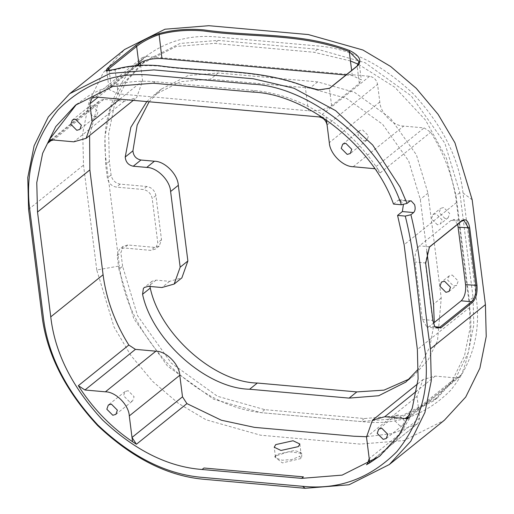<?xml version="1.0" encoding="UTF-8"?>
<svg xmlns="http://www.w3.org/2000/svg" width="514" height="514" viewBox="0 0 514 514"><rect width="100%" height="100%" fill="white"/><g stroke="black" fill="none" stroke-linecap="round" stroke-linejoin="round"><path stroke-width="0.39" stroke-dasharray="2.57 1.93" d="M367.895 463.57L417.721 423.587L419.72 417.966L416.995 396.422L422.99 379.557L435.268 376.087L455.712 377.912L459.805 376.762L461.36 374.68C469.905 354.294 472.687 331.877 469.693 307.43L456.471 202.587C453.271 178.101 444.687 154.65 430.719 132.239L424.108 127.909L403.689 126.084C393.383 126.148 380.244 112.9 379.801 101.997L377.572 84.328C376.556 79.824 373.903 77.145 369.605 76.297L146.445 56.405L142.352 57.562L140.309 62.702M374.674 168.721L380.244 172.858L377.668 168.894M380.309 455.648L397.226 438.635L409.266 418.91L408.142 418.807L409.266 418.91L410.879 415.306L408.546 417.908M140.63 65.349L142.59 80.852L136.595 97.718L124.311 101.181L103.879 99.363L99.787 100.519L98.232 102.601L89.603 135.535M76.432 104.438L88.838 95.726C108.383 84.328 130.492 79.651 155.164 81.707L254.655 90.58C279.359 92.925 303.157 101.688 326.056 116.877C346.468 130.64 363.674 147.981 377.661 168.9L373.614 168.547L424.108 127.909M92.135 105.723L98.103 111.75L96.606 115.965L93.535 116.832L87.566 110.812L89.063 106.591L92.135 105.723M128.134 390.685L125.063 391.546L123.566 395.767L129.534 401.787L132.606 400.92L134.103 396.705L128.134 390.685M399.924 425.894L393.949 419.867L395.452 415.653L398.517 414.785L404.492 420.805L402.989 425.027L399.924 425.894M326.435 119.89L326.139 117.565L322.49 117.237M363.925 140.932L366.996 140.071L368.493 135.85L362.518 129.83L359.453 130.697L357.95 134.912L363.925 140.932M329.178 88.537L318.166 90.271L305.451 86.84C256.904 68.195 208.164 73.187 159.578 66.177C144.042 64.809 129.226 66.043 115.13 69.878L107.034 71.401L106.822 70.996M136.473 65.619L111.133 86.011L109.135 89.513L118.156 93.837L308.477 110.799C318.082 111.197 325.792 109.488 331.607 105.666L359.312 83.371L361.31 79.869L352.283 75.552L346.018 74.993M434.548 326.21L432.621 320.402L425.361 262.943L429.177 247.285M457.704 224.271L453.605 219.491L451.048 220.397L419.405 245.865C415.987 249.418 414.535 254.803 415.036 262.024L422.296 319.483L427.012 327.187L429.563 326.281L433.398 323.197M393.499 204.058L398.279 200.216L399.654 199.785L403.451 204.257M472.18 199.798L463.005 192.956L476.247 297.786C481.059 332.423 472.533 363.263 450.675 390.287C426.26 414.747 397.605 425.277 364.709 421.885L265.218 413.018C232.437 410.557 200.434 394.617 169.215 365.197C139.949 333.612 123.354 300.536 119.421 265.976L96.767 269.985L113.999 326.962L130.864 355.45L152.722 381.478L178.339 403.329L206.018 419.771L260.592 435.21L360.083 444.083L403.985 440.569L444.308 420.298M463.005 192.956C459.073 158.396 442.477 125.32 413.211 93.734C381.992 64.314 349.989 48.374 317.209 45.913L217.718 37.047C184.822 33.654 156.166 44.185 131.751 68.645C109.893 95.675 101.367 126.508 106.18 161.145L119.421 265.976M122.602 266.258L120.886 252.65L123.148 246.315L127.825 244.992L154.553 247.375L159.231 246.058L161.492 239.717L155.922 195.59C154.772 190.495 151.752 187.469 146.863 186.505L120.141 184.121C115.245 183.164 112.225 180.131 111.082 175.036L109.36 161.428L108.66 133.781L114.172 106.257L126.47 81.225L145.051 61.037L180.048 43.452L218.142 40.4L317.633 49.267L364.998 62.669L411.258 95.906L444.861 143.22L459.824 192.673L473.066 297.503L473.767 325.15L468.254 352.681L455.957 377.713L437.375 397.894L402.378 415.479L364.285 418.531L264.794 409.664L217.428 396.262L171.168 363.032L137.566 315.718L122.602 266.258L118.888 269.259L117.166 255.644L119.428 249.309L124.105 247.986L150.833 250.369L155.511 249.052L157.772 242.711L152.202 198.584C151.052 193.489 148.032 190.463 143.143 189.499L116.421 187.115C111.525 186.152 108.505 183.119 107.362 178.024L105.64 164.416L104.94 136.769L110.452 109.244L122.743 84.212L141.324 64.025L176.321 46.44L214.422 43.388L313.913 52.255L350.439 60.954M358.528 64.366L394.848 87.284L425.547 120.141L446.383 158.132L456.098 195.661L469.346 300.504L470.047 328.15L464.534 355.675L452.243 380.707L433.662 400.894L398.665 418.48L360.565 421.531L261.073 412.665L213.708 399.262L167.448 366.032L133.846 318.719L118.888 269.259M149.985 286.465L151.097 282.25L152.028 281.28L156.121 280.124L169.601 281.325L181.879 277.856M149.105 101.778L161.441 89.025L188.4 75.43L218.161 73.007L317.658 81.88L354.409 92.276L390.306 118.066L416.385 154.785L427.995 193.161L441.237 297.991L437.504 340.808L427.963 360.23L413.545 375.895L409.587 378.863M452.23 275.022L458.205 281.042L456.702 285.257L453.631 286.125L447.662 280.104L449.159 275.889L452.23 275.022M445.105 218.604L439.129 212.584L440.633 208.369L443.698 207.502L449.673 213.522L448.176 217.737L445.105 218.604M434.279 322.484L429.826 346.924L418.544 368.846M146.831 101.579L153.737 95.225L180.697 81.63L210.457 79.207L309.955 88.074L346.706 98.476L382.602 124.266L408.681 160.985L420.291 199.355L426.896 251.635M437.401 224.804L431.432 218.784L432.929 214.563L436 213.702L441.969 219.722L440.472 223.937L437.401 224.804M114.449 69.461L115.13 69.878L118.156 93.837M308.477 110.799L305.207 86.455M416.938 424.101L392.246 433.559L366.463 436.733M274.643 456.785L276.956 454.37L294.297 450.521L299.823 452.057L301.069 453.759L299.572 456.387L301.564 458.392L301.859 453.393L288.817 451.697L275.42 456.059L274.643 456.785L282.366 462.908L301.564 458.392M276.281 454.986L275.459 456.997L275.999 458.102L282.225 460.236L291.991 459.522L299.572 456.387M96.767 269.985L83.519 165.155L82.715 133.299L89.063 101.579L103.23 72.737L124.639 49.479M419.72 417.966L369.225 458.604M369.605 76.297L319.11 116.935M327.077 124.966L377.572 84.328M137.424 65.541L98.052 97.23M95.957 97.043L146.445 56.405M380.244 172.858L430.719 132.239M461.36 374.68L410.879 415.306L409.266 418.91M409.838 414.837L455.712 377.912M124.311 101.181L73.817 141.819M119.826 99.17L142.59 80.852M435.268 376.087L416.565 391.141M366.501 437.061L416.995 396.422M379.801 101.997L329.307 142.635M353.195 166.722L403.689 126.084M153.294 83.21L155.164 81.707M469.693 307.43L417.368 349.546M456.471 202.587L404.126 244.715M252.792 92.083L254.655 90.58M331.607 105.666L329.423 88.35M359.312 83.371L357.127 66.049M352.283 75.552L351.64 70.463M111.133 86.011L109.199 70.714M425.688 263.309L425.361 262.943L415.036 262.024M422.296 319.483L432.621 320.402L432.949 320.768M434.979 326.763L429.563 326.281M451.048 220.397L461.366 221.322M429.723 246.784L419.405 245.865M117.166 255.644L120.886 252.65M264.794 409.664L261.073 412.665M364.285 418.531L360.565 421.531M473.066 297.503L469.346 300.504M459.824 192.673L456.098 195.661M317.633 49.267L313.913 52.255M218.142 40.4L214.422 43.388M109.36 161.428L105.64 164.416M111.082 175.036L107.362 178.024M120.141 184.121L116.421 187.115M146.863 186.505L143.143 189.499M155.922 195.59L152.202 198.584M161.492 239.717L157.772 242.711M154.553 247.375L150.833 250.369M127.825 244.992L124.105 247.986M169.601 281.325L161.897 287.525M156.121 280.124L148.417 286.324M441.237 297.991L433.533 304.192M427.995 193.161L420.291 199.355M317.658 81.88L309.955 88.074M218.161 73.007L210.457 79.207M398.279 200.216L409.742 201.237M51.663 140.071L98.232 102.601M103.879 99.363L53.385 140.001M28.578 209.371L83.519 165.155M367.227 464.226L417.721 423.587M91.858 98.2L142.352 57.562M459.805 376.762L409.317 417.394M133.293 100.371L136.595 97.718M96.606 115.965L79.876 129.432M125.063 391.546L108.332 405.013M417.631 383.868L422.99 379.557M395.452 415.653L378.722 429.113M366.996 140.071L350.265 153.532M75.5 105.177L77.351 103.687M381.24 454.903L379.383 456.4M358.984 61.474L361.31 79.869M106.809 71.125L109.135 89.513M463.924 220.416L453.605 219.491M437.33 328.105L427.012 327.187M437.375 397.894L433.655 400.888M145.051 61.037L141.331 64.032M159.231 246.058L155.511 249.052M123.148 246.315L119.428 249.309M152.028 281.28L144.325 287.48M413.545 375.895L405.842 382.095M161.441 89.025L153.737 95.225M432.929 214.563L440.633 208.369M448.998 291.457L456.702 285.257M411.11 200.807L399.654 199.785M434.767 326.589L434.33 325.87M429.479 246.926L428.92 247.555M329.641 88.267L328.767 88.819M105.916 70.855L107.034 71.401M50.995 139.782L99.787 100.519M366.443 464.74L369.759 462.863M299.823 452.057L301.859 453.393M275.459 456.997L274.225 447.231M72.333 120.058L89.063 106.591M115.875 414.387L132.606 400.92M386.265 438.487L402.989 425.027M342.722 144.158L359.453 130.697M448.176 217.737L440.472 223.937M449.159 275.889L441.455 282.083M299.835 443.993L301.069 453.759"/><path stroke-width="0.77" d="M136.422 444.244L132.008 437.459L182.502 396.827L186.916 403.606L136.422 444.244L132.548 441.725L132.008 437.459L132.548 441.725L136.422 444.244M380.309 455.648L369.759 462.863L369.225 458.604L367.227 464.226L366.443 464.74L369.759 462.863L366.501 437.061L372.496 420.189L417.631 383.868M322.49 117.237L319.11 116.935C323.409 117.783 326.062 120.462 327.077 124.966L326.435 119.89M98.052 97.23L89.86 103.822L91.858 98.2L95.957 97.043L319.11 116.935M140.309 62.702L140.63 65.349M327.077 124.966L329.307 142.635C329.75 153.538 342.889 166.787 353.195 166.722L374.674 168.721M408.546 417.908L405.225 418.55L408.142 418.807L405.225 418.55L409.838 414.837M135.433 349.366L84.945 389.998L78.334 385.667L128.821 345.035L135.433 349.366L155.896 351.184C166.202 351.12 179.335 364.368 179.784 375.278L182.502 396.827M132.548 441.725C112.116 427.944 94.897 410.583 80.904 389.638L78.334 385.667M53.385 140.001L49.344 139.641L47.757 143.22L49.305 141.144L53.385 140.001L73.817 141.819L86.101 138.35L92.096 121.484L119.826 99.17M89.86 103.822L92.096 121.484M49.344 139.641L76.432 104.438M76.804 130.293L79.876 129.432L81.373 125.21L75.404 119.19L72.333 120.058L70.836 124.272L76.804 130.293M179.784 375.278L129.29 415.91C128.841 405.006 115.708 391.758 105.402 391.822L155.896 351.184M84.945 389.998L105.402 391.822M129.29 415.91L132.008 437.459M111.403 404.145L108.332 405.013L106.835 409.228L112.804 415.254L115.875 414.387L117.372 410.166L111.403 404.145M416.565 391.141L384.774 416.726L372.496 420.189M384.774 416.726L405.225 418.55M381.793 428.252L378.722 429.113L377.218 433.334L383.193 439.354L386.265 438.487L387.762 434.272L381.793 428.252M347.194 154.399L350.265 153.532L351.762 149.317L345.793 143.29L342.722 144.158L341.225 148.379L347.194 154.399M89.603 135.535L89.854 169.909L37.516 212.031L50.758 316.862C54.837 352.739 72.069 387.068 102.447 419.861C134.854 450.392 168.072 466.937 202.092 469.494L301.589 478.367L342.138 475.116L379.383 456.4L399.16 434.915L412.247 408.27L418.113 378.972L417.368 349.546L404.126 244.715L397.579 215.405L405.276 216.092C416.52 260.733 417.94 305.509 424.911 350.214C430.186 388.205 420.837 422.013 396.859 451.658C370.093 478.476 338.668 490.028 302.592 486.308L203.101 477.442C167.153 474.737 132.059 457.261 97.827 425.001C65.728 390.364 47.526 354.095 43.221 316.194L29.973 211.357C24.698 173.372 34.046 139.557 58.024 109.919C84.791 83.101 116.215 71.549 152.292 75.269L251.783 84.135C309.505 86.024 381.092 143.759 401.344 204.758L407.049 203.403L409.742 201.237L411.11 200.807L414.592 204.643C415.569 208.17 415.241 210.811 413.603 212.558L410.911 214.73C422.026 259.384 423.542 304.147 430.481 348.845L431.285 380.701L424.937 412.421L410.77 441.263L389.361 464.521L349.038 484.786L305.143 488.3L205.651 479.433C168.817 476.664 132.856 458.751 97.776 425.695C64.886 390.203 46.234 353.034 41.82 314.202L28.578 209.371L27.769 177.516L34.123 145.796L48.29 116.954L69.698 93.696L110.022 73.431L153.917 69.917L253.408 78.79L293.899 88.202L335.597 110.626L372.695 145.025L399.937 186.897L407.049 203.403M37.516 212.031L36.77 182.605L42.636 153.307L55.724 126.662L75.5 105.177L112.746 86.461L153.294 83.21L252.792 92.083C306.807 93.953 373.639 147.139 393.499 204.058L401.344 204.758M403.451 204.257L402.359 211.556L397.579 215.405M106.822 70.996L108.942 68.703L136.647 46.408C142.622 41.692 150.049 37.766 158.935 34.624C173.032 30.789 187.848 29.555 203.383 30.924C251.969 37.933 300.709 32.941 349.257 51.586L358.978 61.474L357.127 66.049L329.178 88.537M346.018 74.993L161.961 58.583C152.356 58.185 144.646 59.894 138.838 63.717L136.473 65.619M429.177 247.285L461.366 221.322L463.924 220.416L468.633 228.113L475.893 285.578C476.401 292.794 474.942 298.184 471.531 301.731L439.881 327.2L437.33 328.105L434.548 326.21M433.398 323.197L461.206 300.812C464.624 297.259 466.076 291.875 465.575 284.66L457.704 224.271M89.854 169.909L103.083 274.752C106.289 299.212 114.866 322.644 128.821 345.035M444.308 420.298L465.716 397.046L479.877 368.204L486.231 336.484L485.422 304.629L472.18 199.798L454.941 142.815L438.082 114.333L416.224 88.305L390.608 66.454L362.923 50.012L308.349 34.566L208.857 25.7L164.962 29.214L124.639 49.479L69.698 93.696M350.439 60.954L358.528 64.366M418.544 368.846L405.842 382.095L378.683 395.741L349.122 398.112L249.624 389.239C206.532 388.481 152.292 340.364 142.558 294.278L143.4 288.444L144.325 287.48L148.417 286.324L161.897 287.525L174.175 284.056L181.879 277.856L187.873 260.99L178.313 185.316C177.87 174.407 164.731 161.158 154.425 161.223L140.945 160.021C136.075 158.967 133.402 155.903 132.927 150.827L137.161 125.095L149.105 101.778M409.587 378.863L384.035 390.132L356.825 391.912L257.328 383.039C214.235 382.281 159.989 334.171 150.261 288.078L149.985 286.465M174.175 284.056L180.17 267.19L187.873 260.99M426.896 251.635L433.533 304.192L434.279 322.484M309.621 88.048L309.955 88.074M178.313 185.316L170.609 191.516C170.166 180.607 157.027 167.358 146.728 167.423L133.242 166.221C128.371 165.161 125.699 162.096 125.223 157.027L130.845 127.305L146.831 101.579M170.609 191.516L180.17 267.19M444.526 281.222L450.502 287.242L448.998 291.457L445.934 292.325L439.958 286.304L441.455 282.083L444.526 281.222M405.276 216.092L410.911 214.73M432.949 320.768L425.688 263.309L429.479 246.926L461.977 220.641C465.832 218.341 468.408 220.75 469.712 227.875L476.973 285.341C477.545 293.057 475.996 298.788 472.327 302.534L440.678 328.003L434.767 326.589L432.949 320.768M305.207 86.455C256.814 67.797 207.817 72.75 159.109 65.734C143.502 64.366 128.609 65.606 114.449 69.461L105.916 70.855L107.856 67.944L135.561 45.65C141.825 40.747 149.638 36.732 158.999 33.603C173.167 29.748 188.053 28.508 203.666 29.883C252.368 36.892 301.371 31.939 349.764 50.603C359.28 55.409 362.036 60.363 358.04 65.471L329.641 88.267L318.539 89.879L305.207 86.455M351.64 70.463L349.257 51.586L349.764 50.603M161.961 58.583L158.999 33.603M366.463 436.733L353.934 436.238L254.443 427.365L221.373 420.227L186.916 403.606M298.338 446.621L280.991 450.47L274.225 447.231L275.722 444.604L293.064 440.755L299.835 443.993L298.338 446.621M366.443 464.74L367.895 463.57M140.354 63.183L137.424 65.541M305.143 488.3L302.592 486.308M301.589 478.367L303.44 476.87L203.949 468.003L202.092 469.494M103.083 274.752L50.758 316.862M138.838 63.717L136.647 46.408L135.561 45.65M109.199 70.714L108.942 68.703L107.856 67.944M440.678 328.003L439.881 327.2L434.979 326.763M461.206 300.812L471.531 301.731L472.327 302.534M476.973 285.341L465.575 284.66M458.315 227.194L469.712 227.875M150.261 288.078L142.558 294.278M257.328 383.039L249.624 389.239M356.825 391.912L349.122 398.112M132.927 150.827L125.223 157.027M140.945 160.021L133.242 166.221M154.425 161.223L146.728 167.423M413.603 212.558L402.359 211.556M461.366 221.322L461.977 220.641M429.723 246.784L430.334 246.11M329.423 88.35L330.335 87.765M357.127 66.049L358.04 65.471M47.757 143.22L51.663 140.071M430.481 348.845L485.422 304.629M86.101 138.35L133.293 100.371M49.305 141.144L50.995 139.782M444.302 420.304L389.361 464.521"/></g></svg>
